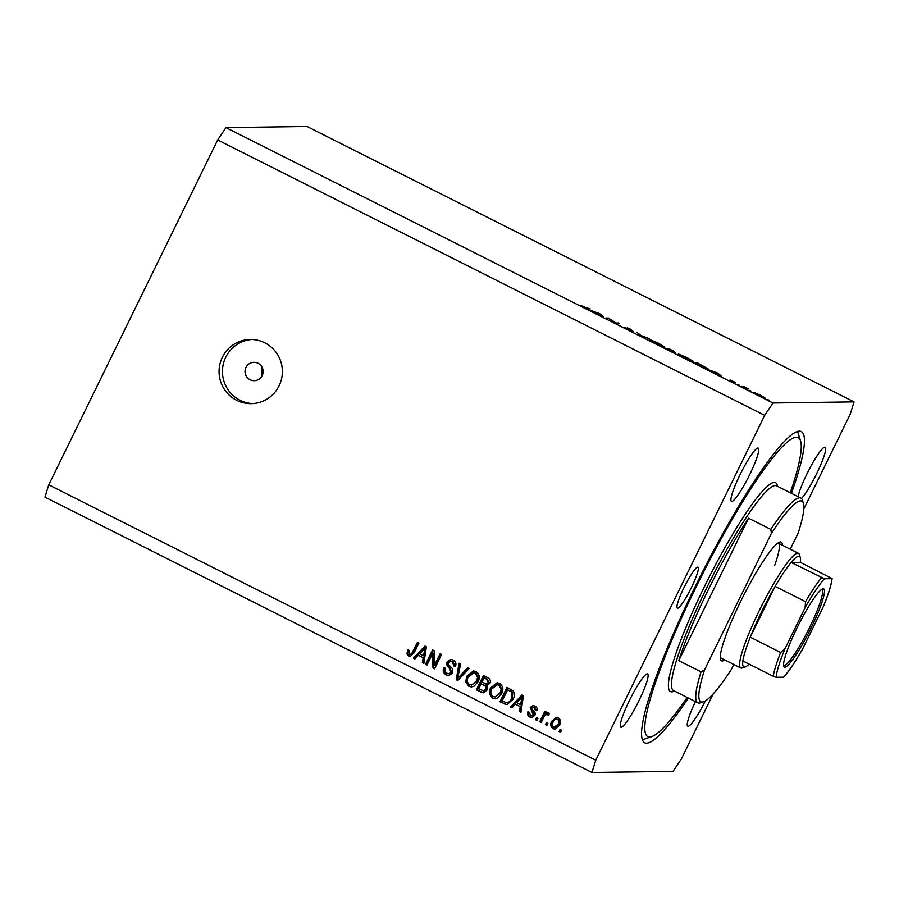<?xml version="1.0" encoding="UTF-8"?>
<svg xmlns="http://www.w3.org/2000/svg" width="899" height="899" viewBox="0 0 899 899"><rect width="100%" height="100%" fill="white"/><g stroke="black" fill="none" stroke-linecap="round" stroke-linejoin="round"><path stroke-width="1.35" d="M261.969 367.208L262.148 375.658M258.092 363.297A9.17 9.046 -90.8 0 0 245.247 369.478A9.17 9.046 -90.8 0 0 254.203 380.682A9.17 9.046 -90.8 0 0 258.092 363.297M264.8 342.822A32.094 31.667 -90.8 0 0 219.85 364.443A32.094 31.667 -90.8 0 0 251.169 403.651A32.094 31.667 -90.8 0 0 264.8 342.822M251.956 339.496A32.094 31.667 -90.8 0 0 239.999 400.246A32.094 31.667 -90.8 0 0 252.844 403.584M683.937 587.721A22.924 3.304 -63.3 0 1 697.961 567.202A22.924 3.304 -63.3 0 1 691.376 587.62A22.924 3.304 -63.3 0 1 677.352 608.151A22.924 3.304 -63.3 0 1 683.937 587.721M791.446 493.337A174.204 25.15 116.7 0 0 801.324 431.587A174.204 25.15 116.7 0 0 694.725 587.575A174.204 25.15 116.7 0 0 644.662 742.788A174.204 25.15 116.7 0 0 688.376 698.074M801.492 498.529A29.802 4.304 116.7 0 0 816.618 473.751A29.802 4.304 116.7 0 0 825.181 447.208A29.802 4.304 116.7 0 0 806.954 473.885A29.802 4.304 116.7 0 0 798.098 496.686M749.665 474.683A29.802 4.304 116.7 0 0 758.228 448.129A29.802 4.304 116.7 0 0 739.989 474.818A29.802 4.304 116.7 0 0 731.426 501.361A29.802 4.304 116.7 0 0 749.665 474.683M639.043 700.478A29.802 4.304 116.7 0 0 647.606 673.935A29.802 4.304 116.7 0 0 629.367 700.613A29.802 4.304 116.7 0 0 620.804 727.167A29.802 4.304 116.7 0 0 639.043 700.478M609.095 318.684L607.05 318.707L605.769 318.066L608.376 318.032L615.961 322.91L619.287 323.516L616.68 323.561L609.095 318.684M633.323 331.607L624.816 327.393L632.053 330.967L627.288 327.832L631.39 329.585L628.57 328.472L633.368 331.585M628.57 328.472L629.109 329.09M640.684 335.642L637.099 332.495L641.144 335.585L649.28 338.62L640.684 335.642M656.09 343.429L649.977 339.653L658.72 343.339L664.889 347.149L656.09 343.429M684.454 357.712L678.329 353.925L687.083 357.611L693.253 361.432L684.454 357.712M708.311 369.691L717.829 373.13L721.773 376.456L708.311 369.691M767.825 399.662L769.229 400.257L767.825 399.662M772.96 402.999L225.964 127.624L307.053 126.512L854.05 401.875L772.96 402.999L764.689 415.349L595.745 760.206L591.947 772.488L673.036 771.376L681.307 759.026L713.244 693.814M754.115 392.402L764.892 397.684L754.081 392.312M763.925 397.414L764.892 397.684M749.463 390.424L750.856 391.009L749.463 390.424M743.046 387.166L741.765 386.525L743.675 386.503L748.552 388.975L743.046 387.166M738.012 384.648L739.405 385.244L738.012 384.648M730.078 379.985L735.618 382.569L731.393 380.558L734.652 382.682L731.067 381.154L733.37 382.041L730.291 380.165M707.771 368.759L694.86 362.915L697.467 362.881L707.929 368.702M670.339 350.565L666.496 348.632L669.103 348.598L675.599 352.835L670.339 350.565M590.137 310.2L599.655 313.639L603.589 316.965L590.137 310.2M584.552 307.278L590.194 308.874L588.44 308.896L581.102 305.525L584.507 307.391M225.964 127.624L217.693 139.974L48.748 484.831L44.95 497.125L591.947 772.488M432.621 653.584L427.014 665.024L425.542 664.282L432.576 649.921L434.15 650.707L434.52 665.17L440.128 653.719L441.6 654.461L434.565 668.822L432.992 668.036L432.621 653.584L433.363 653.573L433.734 668.024L432.992 668.036M452.725 672.991L448.803 675.599L446.219 674.924C443.319 673.239 442.533 670.823 443.848 667.687L445.41 668.238C444.567 670.44 445.151 672.137 447.163 673.306L448.927 673.778L451.231 672.295L449.028 667.788C446.904 666.249 446.275 664.294 447.129 661.922L450.815 659.45L453.175 660.057C455.804 661.54 456.557 663.709 455.433 666.541L453.871 665.979L452.399 661.754L450.691 661.293L448.59 662.698L448.343 664.383L452.219 668.451L452.725 672.991M469.289 668.395L457.782 680.521L456.254 679.745L459.052 663.248L460.569 664.013L457.76 678.408L467.761 667.62L469.289 668.395M468.817 686.308L465.749 681.948L466.727 676.295L473.458 670.946L476.054 671.564C479.527 674.25 480.19 677.655 478.043 681.779L474.065 686.207L471.402 686.937L468.817 686.308L469.57 686.297L466.491 681.936L465.749 681.948M492.394 698.175L489.314 693.814L490.292 688.162L497.035 682.813L499.63 683.431C503.103 686.117 503.766 689.522 501.62 693.646L497.641 698.074L494.978 698.804L492.394 698.175L493.135 698.163L490.067 693.803L489.314 693.814M515.318 704.131L511.981 707.794L510.441 707.03L522.016 694.938L523.443 695.657L520.937 712.311L519.408 711.536L520.274 706.625L515.318 704.131L520.274 706.625M561.549 730.19L560.538 732.247L559.066 731.505L560.066 729.449L561.549 730.19M217.693 139.974L764.689 415.349M48.748 484.831L595.745 760.206M559.65 725.156L554.84 729.134L552.986 728.673C550.469 726.718 550.031 724.246 551.683 721.268L556.447 717.402L558.29 717.851C560.796 719.773 561.246 722.212 559.65 725.156M547.918 723.335L546.907 725.381L545.435 724.639L546.446 722.594L547.918 723.335M543.85 717.099L541.198 722.515L539.726 721.773L544.85 711.323L546.322 712.064L545.502 713.727L548.154 712.75L549.267 714.008L547.985 715.222L547.21 714.39L545.165 715.087L543.85 717.099M547.536 712.604L548.154 712.75M537.973 718.323L536.961 720.38L535.489 719.638L536.501 717.582L537.973 718.323M534.838 715.346L531.736 717.481L529.702 716.952C527.679 715.806 527.061 714.098 527.837 711.828L529.399 712.379L530.534 715.514L531.725 715.829L533.242 714.851L530.219 707.434L532.983 705.591L534.95 706.097C536.894 707.131 537.535 708.693 536.849 710.783L535.276 710.221L534.264 707.625L532.961 707.255L531.792 707.974L531.837 709.075L533.197 710.502C535.051 711.75 535.602 713.368 534.838 715.346M513.082 699.298L506.991 704.614L499.945 701.737L506.98 687.375L513.104 690.792C514.824 693.522 514.812 696.354 513.082 699.298M487.089 690.016L483.359 692.814L476.369 689.87L483.415 675.509L487.809 677.722C490.18 678.936 490.888 680.79 489.933 683.285L486.876 685.51L487.089 690.016M418.26 655.27L414.922 658.933L413.383 658.169L424.957 646.078L426.384 646.797L423.878 663.451L422.35 662.675L423.215 657.765L418.26 655.27L423.215 657.765M409.506 654.348L411.506 654.011L417.473 642.313L418.945 643.055L414.169 652.809L410.259 656.405L408.618 656L406.899 653.865L407.753 649.977L409.315 650.539L409.506 654.348L411.034 654.528M803.83 508.913L850.252 414.169L854.05 401.875M695.399 701.602A29.802 4.304 116.7 0 0 687.769 726.235A29.802 4.304 116.7 0 0 705.344 700.894M560.695 731.943L559.066 731.505M559.807 731.494L560.661 729.752M555.222 729.1L552.986 728.673M553.728 728.673C551.211 726.707 550.772 724.246 552.424 721.268L551.683 721.268M552.424 721.268L556.807 717.424M554.503 727.19L558.875 724.504C560.077 722.481 559.875 720.751 558.268 719.324L557.526 719.324C555.447 718.953 553.998 719.852 553.155 722.009C551.941 724.032 552.143 725.763 553.762 727.201L555.47 727.426M558.268 719.324L557.526 719.324C559.133 720.762 559.335 722.493 558.133 724.515L558.875 724.504M553.762 727.201L558.133 724.515M547.064 725.077L545.435 724.639M546.176 724.628L547.03 722.886M541.355 722.2L539.726 721.773M540.468 721.762L545.435 711.615M548.896 712.738L545.502 713.727M548.727 715.211L547.817 714.525M537.119 720.065L535.489 719.638M536.231 719.627L537.085 717.885M532.096 717.447L529.702 716.952M530.444 716.941C528.432 715.795 527.803 714.087 528.578 711.817M531.725 715.829L533.242 714.851M533.984 714.84L534.118 713.727L533.365 713.739M534.118 713.727L530.961 707.423L530.219 707.434M530.961 707.423L533.354 705.603M536.917 710.536L535.276 710.221M536.029 710.21L535.006 707.614L534.264 707.625M535.006 707.614L532.961 707.255M512.216 707.535L510.441 707.03M511.183 707.019L522.51 695.185M520.993 711.952L519.408 711.536M520.15 711.536L521.015 706.614M520.611 704.704L521.353 704.692L522.746 696.781L516.622 702.692L520.611 704.704L522.004 696.792M507.351 704.591L504.125 703.85M504.867 703.838L499.945 701.737M500.687 701.737L507.575 687.668M507.137 702.76L510.081 701.759L512.363 698.523L512.733 692.331L507.632 689.791L502.238 700.804L504.766 702.074L507.137 702.76L509.328 701.759L511.621 698.534L511.992 692.342L507.632 689.791M510.868 691.039L510.126 691.05M512.733 692.331L511.992 692.342M512.363 698.523L511.621 698.534M510.081 701.759L509.328 701.759M490.067 693.803L491.045 688.151L490.292 688.162M491.045 688.151L497.417 682.824M495.349 698.781L493.135 698.163M495.102 696.939L500.912 692.848L501.889 689.286L499.563 685.105L497.585 684.633L491.753 688.926C490.146 691.972 490.629 694.5 493.203 696.489L495.102 696.939L500.17 692.859L501.136 689.297L498.81 685.117L496.844 684.645M499.563 685.105L498.81 685.117M501.889 689.286L501.136 689.297M500.912 692.848L500.17 692.859M483.718 692.792L476.369 689.87M477.111 689.859L483.999 675.801M483.853 690.938L486.359 689.275C487.078 687.398 486.494 686.061 484.595 685.252L481.134 683.903L478.673 688.937L484.156 690.949M486.82 684.117L489.078 682.779L487.213 679.127L484.808 677.913L484.067 677.925L481.954 682.217L487.213 684.139M489.078 682.779L488.337 682.779L486.471 679.138L484.067 677.925M486.078 684.117L488.337 682.779M486.359 689.275L485.617 689.286C486.337 687.409 485.752 686.072 483.853 685.263L481.134 683.903M483.111 690.949L485.617 689.286M466.491 681.936L467.469 676.284L466.727 676.295M467.469 676.284L473.84 670.957M471.773 686.915L469.57 686.297M471.526 685.072L477.335 680.981L478.313 677.419L475.987 673.239L474.009 672.767L468.188 677.059C466.57 680.105 467.053 682.622 469.638 684.622L471.526 685.072L476.594 680.993L477.571 677.43L475.245 673.25L473.267 672.778M475.987 673.239L475.245 673.25M478.313 677.419L477.571 677.43M477.335 680.981L476.594 680.993M458.029 680.251L456.254 679.745M457.007 679.734L459.737 663.586M468.255 667.878L457.76 678.408M449.174 675.576L446.219 674.924M446.96 674.913C444.061 673.227 443.274 670.811 444.589 667.676M448.927 673.778L451.231 672.295M451.983 672.283L449.77 667.777C447.646 666.238 447.017 664.282 447.882 661.911L447.129 661.922M447.882 661.911L451.197 659.461M455.535 666.294L453.871 665.979M454.613 665.968L453.152 661.743L452.399 661.754M453.152 661.743L450.691 661.293M427.16 664.721L425.542 664.282M426.283 664.271L433.172 650.213M440.724 654.011L435.262 665.159L434.52 665.17M434.711 668.519L433.734 668.024M415.158 658.675L413.383 658.169M414.124 658.158L425.452 646.325M423.935 663.091L422.35 662.675M423.092 662.664L423.957 657.753M423.553 655.843L424.294 655.832L425.688 647.921L419.563 653.831L423.553 655.843L424.935 647.932M410.618 656.382L406.899 653.865M407.64 653.854L408.494 649.966M410.247 654.337L411.506 654.011M412.248 654L418.069 642.616M409.36 655.989L408.618 656M758.745 395.088L763.622 397.043L760.284 394.976L755.239 393.211M755.441 392.919L758.79 394.998M743.349 387.166L743.675 386.503M718.717 374.355L713.649 371.804L718.672 374.467M697.141 363.544L697.467 362.881M706.367 368.376L698.467 363.522L696.399 363.556L706.445 368.41M684.611 357.791L691.983 360.791L686.87 357.656L679.352 354.914M679.61 354.566L684.667 357.678M668.777 349.262L669.103 348.598M671.834 350.116L674.486 351.621L671.868 349.992M669.856 349.689L668.036 349.273L674.261 352.397L669.856 349.689M656.259 343.508L663.619 346.508L658.506 343.373L650.988 340.631M651.247 340.294L656.304 343.407M608.05 318.696L608.376 318.032M617.692 323.539L618.018 322.876M600.543 314.864L595.475 312.313L600.487 314.976M588.598 308.896L588.924 308.233M724.729 659.911A66.47 9.597 -63.3 0 1 720.537 659.574A66.47 9.597 -63.3 0 1 740.574 601.611A66.47 9.597 -63.3 0 1 779.68 542.097A66.47 9.597 -63.3 0 1 782.445 545.266M774.612 565.696A64.177 9.26 116.7 0 0 778.197 543.12A64.177 9.26 116.7 0 0 777.972 543.03M790.255 492.731A167.326 24.149 116.7 0 0 800.582 440.915A167.326 24.149 116.7 0 0 695.837 587.564A167.326 24.149 116.7 0 0 651.708 736.629A167.326 24.149 116.7 0 0 687.184 697.467M651.708 736.629L642.706 739.708A174.204 25.15 -63.3 0 1 642.347 739.821M708.446 589.486A114.611 16.542 116.7 0 0 678.767 660.641L748.552 518.184A114.611 16.542 116.7 0 0 708.446 589.486M701.051 671.856L704.535 669.89A112.319 16.216 116.7 0 0 703.512 701.771L700.501 702.804A114.611 16.542 -63.3 0 1 697.804 702.816A114.611 16.542 -63.3 0 1 701.051 671.856L678.767 660.641M748.552 518.184L770.836 529.399A114.611 16.542 -63.3 0 1 800.863 498.08A114.611 16.542 -63.3 0 1 802.47 500.26L803.436 503.283A112.319 16.216 116.7 0 0 771.398 533.41L770.836 529.399M703.512 701.771A112.319 16.216 116.7 0 0 731.325 669.519L733.786 664.473M790.266 549.199L798.177 533.04A112.319 16.216 116.7 0 0 803.436 503.283M704.535 669.89L771.398 533.41M797.57 431.486A174.204 25.15 -63.3 0 1 797.694 431.846L800.582 440.915M720.268 657.641A64.177 9.26 116.7 0 0 720.47 657.765L740.731 667.968A64.177 9.26 -63.3 0 1 759.172 610.792A64.177 9.26 -63.3 0 1 798.447 553.312A64.177 9.26 -63.3 0 1 799.346 554.537L800.312 557.56A61.885 8.934 116.7 0 0 791.154 562.459A61.885 8.934 116.7 0 0 775.129 586.395L750.249 637.177A61.885 8.934 116.7 0 0 742.877 660.99A61.885 8.934 116.7 0 0 745.249 666.934A61.885 8.934 116.7 0 0 749.114 664.125M796.93 628.075A43.781 6.315 -63.3 0 1 822.686 588.879A43.781 6.315 -63.3 0 1 811.134 627.884A43.781 6.315 -63.3 0 1 783.737 666.249A43.781 6.315 -63.3 0 1 796.93 628.075M783.557 665.114A42.399 6.124 116.7 0 0 783.748 665.249A42.399 6.124 116.7 0 0 809.696 627.277A42.399 6.124 116.7 0 0 821.888 589.497A42.399 6.124 116.7 0 0 821.664 589.418M805.156 607.578L805.515 601.689L775.129 586.395A61.885 8.934 116.7 0 0 761.577 611.803A61.885 8.934 116.7 0 0 750.249 637.177L780.635 652.472L785.052 648.629A59.592 8.608 116.7 0 0 776.174 677.295L783.613 677.194A59.592 8.608 116.7 0 0 802.908 648.381L823.012 607.331A59.592 8.608 116.7 0 0 831.89 578.664L824.45 578.765A59.592 8.608 116.7 0 0 805.156 607.578L785.052 648.629M745.249 666.934L742.248 667.968A64.177 9.26 -63.3 0 1 740.731 667.968M800.312 557.56A61.885 8.934 116.7 0 1 800.357 562.336L791.154 562.459L824.45 578.765M776.174 677.295L773.275 676.295A61.885 8.934 -63.3 0 1 780.635 652.472M742.877 660.99L773.275 676.295M802.908 648.381L802.492 649.179C795.278 661.833 789.052 671.16 783.804 677.149L783.613 677.194M800.357 562.336L832.092 578.585C831.418 584.721 828.53 594.014 823.405 606.465L823.012 607.331M533.006 712.446L532.264 712.457M522.105 700.141L521.353 700.152M481.482 692.061L480.74 692.073M487.213 679.127L486.471 679.138M484.595 685.252L483.853 685.263M460.243 676.453L459.49 676.464M449.77 667.777L449.028 667.788M425.047 651.281L424.294 651.292M413.383 652.168L412.641 652.18M800.863 498.08L776.556 485.842A114.611 16.542 116.7 0 0 706.423 588.463A114.611 16.542 116.7 0 0 673.486 690.567L697.804 702.816M674.43 691.05A116.904 16.879 -63.3 0 1 704.029 587.452A116.904 16.879 -63.3 0 1 777.5 486.314M805.515 601.689A61.885 8.934 -63.3 0 1 821.54 577.754M798.447 553.312L778.197 543.12"/></g></svg>
